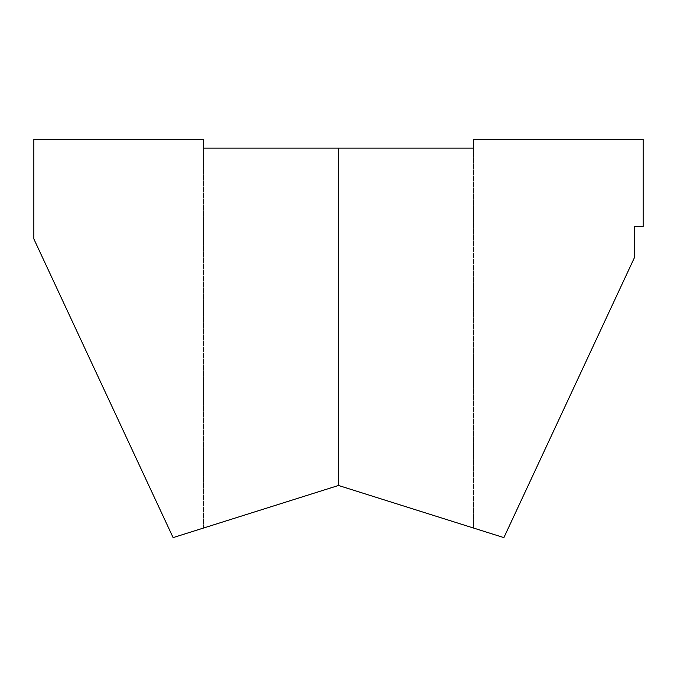 <?xml version="1.0" encoding="UTF-8"?>
<svg xmlns="http://www.w3.org/2000/svg" width="677" height="677" viewBox="0 0 677 677"><rect width="100%" height="100%" fill="white"/><g stroke="black" fill="none" stroke-linecap="round" stroke-linejoin="round"><path stroke-width="0.51" stroke-dasharray="3.38 2.54" d="M338.5 148.094L338.5 485.468L221.658 522.306C197.802 529.829 197.802 529.829 221.658 522.306C197.802 529.829 197.802 529.829 221.658 522.306L338.5 485.468L338.5 148.094L203.582 148.094L338.5 148.094L338.5 485.468L221.658 522.306C197.802 529.829 197.802 529.829 221.658 522.306C197.802 529.829 197.802 529.829 221.658 522.306L338.5 485.468L338.5 148.094L203.582 148.094L338.5 148.094L338.5 485.468L221.658 522.306C197.802 529.829 197.802 529.829 221.658 522.306C197.802 529.829 197.802 529.829 221.658 522.306L338.5 485.468L338.5 148.094L203.582 148.094L338.5 148.094L338.5 485.468L221.658 522.306C197.802 529.829 197.802 529.829 221.658 522.306C197.802 529.829 197.802 529.829 221.658 522.306L338.5 485.468L338.5 148.094L203.582 148.094L338.5 148.094L338.5 485.468L221.658 522.306C197.802 529.829 197.802 529.829 221.658 522.306C197.802 529.829 197.802 529.829 221.658 522.306L338.5 485.468L338.5 148.094L203.582 148.094L338.5 148.094L338.5 485.468L221.658 522.306C197.802 529.829 197.802 529.829 221.658 522.306C197.802 529.829 197.802 529.829 221.658 522.306L338.5 485.468L338.5 148.094L203.582 148.094L473.418 148.094L338.5 148.094L338.5 485.468L338.5 148.094L203.582 148.094L203.582 139.386L33.85 139.386L33.85 238.947L173.117 537.614L338.5 485.468L503.883 537.614L634.442 257.615L634.442 226.431L643.15 226.431L643.15 139.386L473.418 139.386L473.418 148.094L203.582 148.094L473.418 148.094L338.5 148.094L338.5 485.468L338.5 148.094L473.418 148.094L203.582 148.094L473.418 148.094L338.5 148.094L338.5 485.468L473.418 528.009L338.5 485.468L221.658 522.306C197.802 529.829 197.802 529.829 221.658 522.306L338.5 485.468L221.658 522.306C197.802 529.829 197.802 529.829 221.658 522.306L338.5 485.468L221.658 522.306C197.802 529.829 197.802 529.829 221.658 522.306L338.5 485.468L221.658 522.306C197.802 529.829 197.802 529.829 221.658 522.306L338.5 485.468L221.658 522.306C197.802 529.829 197.802 529.829 221.658 522.306L338.5 485.468L221.658 522.306C197.802 529.829 197.802 529.829 221.658 522.306L338.5 485.468L338.5 148.094L473.418 148.094L203.582 148.094L473.418 148.094L338.5 148.094L338.5 485.468L473.418 528.009L338.5 485.468L338.5 148.094L473.418 148.094L203.582 148.094L473.418 148.094L338.5 148.094L338.5 485.468L473.418 528.009L338.5 485.468L338.5 148.094L473.418 148.094L203.582 148.094L473.418 148.094L338.5 148.094L338.5 485.468L473.418 528.009L338.5 485.468L338.5 148.094L473.418 148.094L203.582 148.094L338.5 148.094M338.5 485.468L473.418 528.009L338.5 485.468L173.117 537.614L33.85 238.947L33.85 139.386L203.582 139.386L203.582 148.094L473.418 148.094L473.418 139.386L643.15 139.386L643.15 226.431L634.442 226.431L634.442 257.615L503.883 537.614L338.5 485.468M203.582 528.009L203.582 148.094L203.582 528.009M473.418 148.094L473.418 528.009L473.418 148.094"/><path stroke-width="1.02" d="M503.883 537.614L338.5 485.468L173.117 537.614L33.85 238.947L33.85 139.386L203.582 139.386L203.582 148.094L473.418 148.094L473.418 139.386L643.15 139.386L643.15 226.431L634.442 226.431L634.442 257.615L503.883 537.614L634.442 257.615L634.442 226.431L643.15 226.431L643.15 139.386L473.418 139.386L473.418 148.094L203.582 148.094L203.582 139.386L33.85 139.386L33.85 238.947L173.117 537.614L338.5 485.468L503.883 537.614"/></g></svg>
